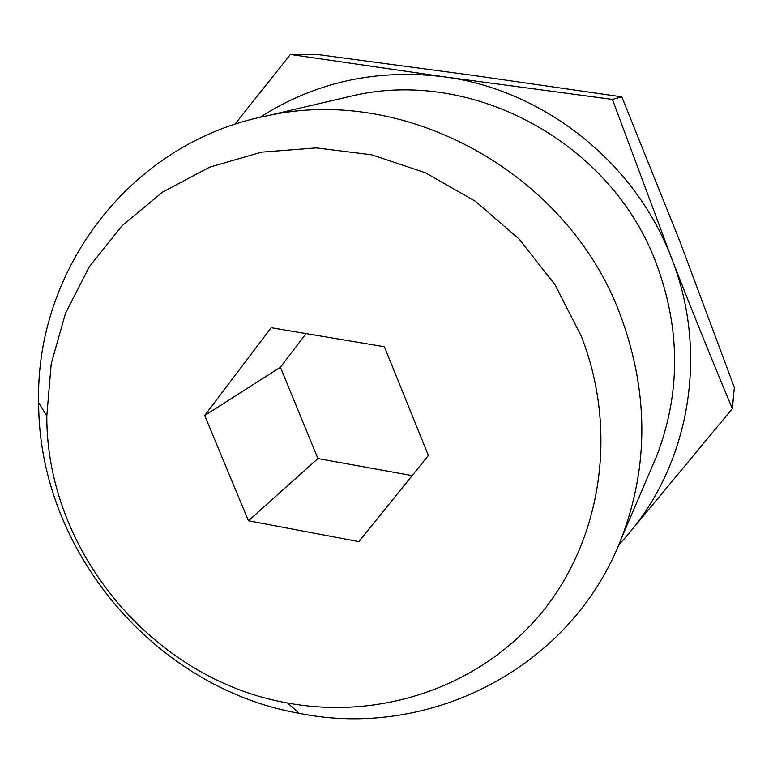 <?xml version="1.0" encoding="UTF-8"?>
<svg xmlns="http://www.w3.org/2000/svg" width="773" height="773" viewBox="0 0 773 773"><rect width="100%" height="100%" fill="white"/><g stroke="black" fill="none" stroke-linecap="round" stroke-linejoin="round"><path stroke-width="1.16" d="M732.36 408.656L734.35 387.437L679.651 240.79L621.811 96.857L471.791 75.213L318.65 54.67L290.387 54.477L444.233 76.846L612.429 99.417L671.534 258.124C692.492 311.915 712.764 362.083 732.36 408.656L626.265 536.549C689.468 464.389 709.237 353.416 671.534 258.124C635.309 162.398 543.535 89.794 444.233 76.846C376.548 68.507 315.133 82.015 259.989 117.361M234.847 124.327L290.387 54.477M621.811 96.857L612.429 99.417M384.394 346.758L271.149 327.713L204.71 415.526L248.442 520.78L358.875 541.622L428.387 455.461L384.394 346.758M581.238 336.1L554.966 284.696L519.185 239.108L475.414 201.299L425.556 172.823L371.765 154.822L316.331 147.904L261.564 152.146L209.647 167.161L162.552 192.119L121.979 225.822L89.291 266.791L65.483 313.345L51.221 363.706L46.795 416.038C46.438 551.816 153.721 679.709 287.498 702.976C379.862 720.127 478.429 687.661 539.892 614.815C601.036 541.931 618.941 432.155 581.238 336.1M620.168 314.524C567.624 173.026 405.506 84.383 266.869 115.873C130.212 142.358 35.152 270.125 38.65 402.685C38.447 549.845 154.271 687.922 299.219 713.315C429.16 739.819 571.518 668.423 621.366 538.452C649.069 465.868 648.673 391.225 620.168 314.524M651.088 469.085L656.789 455.77C680.684 393.177 680.569 329.201 656.441 263.854C611.994 143.363 474.168 68.295 354.449 95.369L340.362 98.664M618.7 544.975L626.265 536.549M412.135 475.598L317.906 458.553L280.415 367.214L204.71 415.526M306.098 333.588L280.415 367.214M317.906 458.553L248.442 520.78M287.498 702.976L299.219 713.315M46.795 416.038L38.65 402.685M621.366 538.452L656.789 455.77M266.869 115.873L354.449 95.369"/></g></svg>
